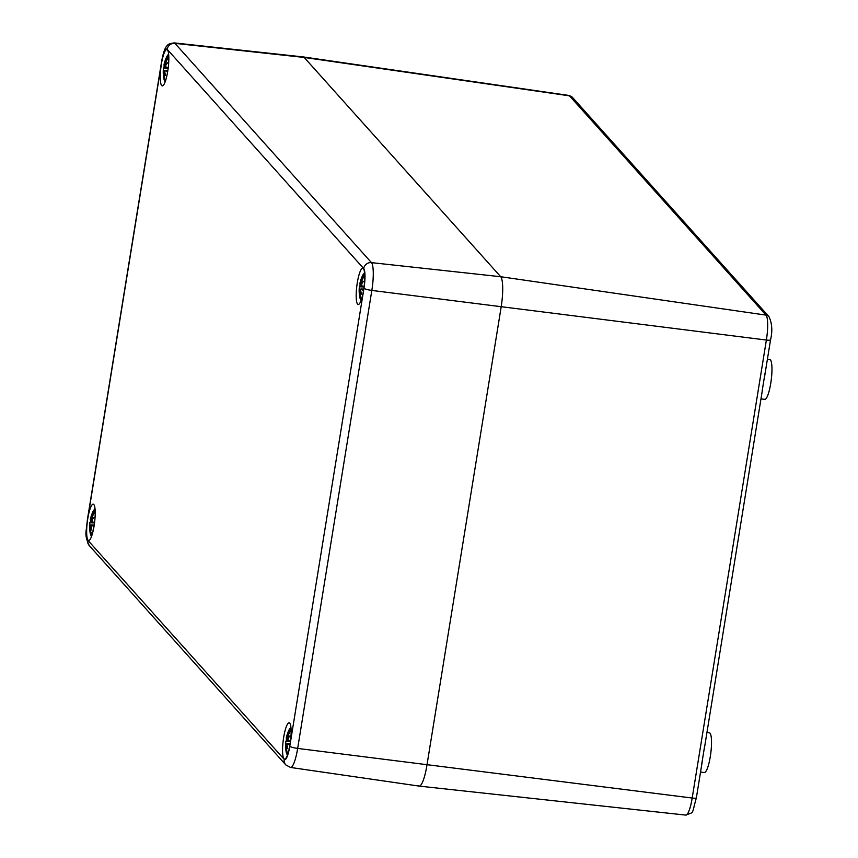 <?xml version="1.0" encoding="UTF-8"?>
<svg xmlns="http://www.w3.org/2000/svg" width="858" height="858" viewBox="0 0 858 858"><rect width="100%" height="100%" fill="white"/><g stroke="black" fill="none" stroke-linecap="round" stroke-linejoin="round"><path stroke-width="1.29" d="M760.982 398.884L764.746 399.356A20.045 4 -82.8 0 0 770.741 383.354A20.045 4 -82.8 0 0 771.803 374.12A20.045 4 -82.8 0 0 769.787 359.588L767.395 359.288M762.161 390.894L765.025 373.262M700.536 772.061L704.311 772.532A20.045 4 -82.8 0 0 710.306 756.531A20.045 4 -82.8 0 0 711.357 747.297A20.045 4 -82.8 0 0 709.351 732.775L706.949 732.464M701.726 764.07L704.579 746.439M363.974 288.245A6.971 1.158 9.2 0 0 371.836 290.433A23.831 4.751 -82.8 0 0 371.46 262.634A6.971 6.735 138.1 0 0 363.706 268.575A16.86 3.357 97.2 0 1 363.974 288.245L289.789 746.235A16.86 3.357 97.2 0 1 284.212 759.373A6.971 6.735 138.1 0 0 285.8 764.886L290.519 767.449L419.101 786.089A26.137 5.212 -82.8 0 0 426.941 765.218L501.126 307.228A26.137 5.212 -82.8 0 0 500.707 276.726L304.182 57.443A26.137 5.212 -82.8 0 0 303.335 56.95A26.137 5.212 97.2 0 1 304.182 57.443L500.707 276.726A26.137 5.212 97.2 0 1 501.126 307.228L426.941 765.218A26.137 5.212 97.2 0 1 419.133 786.1A26.137 5.212 97.2 0 1 418.286 785.606M357.293 282.797A18.297 3.647 97.2 0 1 362.773 268.179A18.297 3.647 97.2 0 1 364.092 286.797A18.297 3.647 97.2 0 1 358.172 304.493A18.297 3.647 97.2 0 1 357.293 282.797M161.379 64.189A18.297 3.647 97.2 0 1 166.86 49.571A18.297 3.647 97.2 0 1 168.168 68.19A18.297 3.647 97.2 0 1 162.248 85.886A18.297 3.647 97.2 0 1 161.379 64.189M87.752 518.79A18.297 3.647 97.2 0 1 93.222 504.172A18.297 3.647 97.2 0 1 94.541 522.79A18.297 3.647 97.2 0 1 88.621 540.486A18.297 3.647 97.2 0 1 87.752 518.79M283.666 737.397A18.297 3.647 97.2 0 1 289.146 722.779A18.297 3.647 97.2 0 1 290.465 741.398A18.297 3.647 97.2 0 1 284.545 759.094A18.297 3.647 97.2 0 1 283.666 737.397M361.422 299.442A13.074 2.606 97.2 0 1 360.542 299.335A13.074 2.606 97.2 0 1 359.888 297.651L360.971 300.708M364.543 272.544L362.73 275.236A13.074 2.606 97.2 0 1 364.661 273.884M360.789 289.564L359.309 289.543L359.448 291.741A34.781 32.926 168.5 0 0 359.963 297.64L360.671 296.557M359.309 289.543A34.481 15.787 169.5 0 0 359.17 291.184A34.481 15.787 169.5 0 0 359.18 291.581A34.481 22.447 10.6 0 1 359.159 290.926A34.481 22.447 10.6 0 1 359.298 288.738L360.896 289.253M359.792 286.529L360.199 283.805A12.076 2.402 -82.8 0 0 359.813 286.518A34.781 1.652 2.7 0 0 359.373 286.754A34.781 1.652 2.7 0 0 359.384 286.797L359.298 288.738M361.529 282.389L360.328 282.421L359.888 283.655A34.781 9.792 -164 0 1 359.952 283.226A34.856 34.856 0 0 1 362.73 275.236M361.647 284.116L359.888 283.655M360.328 282.421A34.481 29.805 -172.9 0 1 361.261 278.775A34.481 24.399 34.3 0 0 360.553 281.885L361.561 282.121M364.2 275.997L363.695 274.581A34.781 34.545 112.4 0 0 361.293 280.351L360.553 281.885M362.13 283.247L361.851 280.974A34.781 31.725 -34.7 0 1 364.5 275.472A12.076 2.402 -82.8 0 0 363.695 274.581M361.679 283.14A34.481 18.179 11.9 0 1 363.545 281.317A34.481 20.066 165.9 0 0 361.69 283.944L361.915 285.929L364.135 286.475M359.963 297.64A12.076 2.402 -82.8 0 0 360.768 298.541A34.781 33.333 -76.6 0 1 360.006 292.364L360.435 290.798A34.481 26.791 -174.5 0 0 361.465 294.133A34.481 27.413 41.2 0 1 360.671 290.261L361.411 289.06A34.781 11.004 5.7 0 0 363.492 290.808M363.771 289.06L361.229 288.964L363.76 289.157M360.928 283.955A10.822 2.156 97.2 0 0 360.532 286.604L364.092 286.819M360.607 281.896L361.572 282.067M165.497 80.834A13.074 2.606 97.2 0 1 164.629 80.727A13.074 2.606 97.2 0 1 163.964 79.043L165.047 82.1M168.618 53.936L166.806 56.628A13.074 2.606 97.2 0 1 168.747 55.277M164.865 70.957L163.395 70.935L163.524 73.134A34.781 32.926 168.5 0 0 164.039 79.033L164.757 77.949M163.395 70.935A34.481 15.787 169.5 0 0 163.245 72.576A34.481 15.787 169.5 0 0 163.267 72.973A34.481 22.447 10.6 0 1 163.245 72.319A34.481 22.447 10.6 0 1 163.385 70.131L164.983 70.646M164.286 65.197A12.076 2.402 -82.8 0 0 163.889 67.911A34.781 1.652 2.7 0 0 163.46 68.147A34.781 1.652 2.7 0 0 163.46 68.19L163.385 70.131M165.615 63.782L164.404 63.814L163.975 65.047A34.781 9.792 -164 0 1 164.028 64.618A34.856 34.856 0 0 1 166.806 56.628M164.404 63.814A34.481 29.805 -172.9 0 1 165.337 60.167A34.481 24.399 34.3 0 0 164.639 63.278L165.369 61.744L166.141 61.84M165.648 63.46L164.639 63.278M168.275 57.389L167.782 55.974A34.781 34.545 112.4 0 0 165.369 61.744M166.216 64.64L165.937 62.366A34.781 31.725 -34.7 0 1 168.576 56.864A12.076 2.402 -82.8 0 0 167.782 55.974M165.766 64.532A34.481 18.179 11.9 0 1 167.621 62.709A34.481 20.066 165.9 0 0 165.776 65.337L166.002 67.321L168.211 67.868M164.039 79.033A12.076 2.402 -82.8 0 0 164.843 79.933A34.781 33.333 -76.6 0 1 164.093 73.756L164.522 72.19A34.481 26.791 -174.5 0 0 165.551 75.525A34.481 27.413 41.2 0 1 164.747 71.654L165.487 70.453A34.781 11.004 5.7 0 0 167.567 72.201M167.857 70.453L165.304 70.356L167.846 70.549M165.004 65.347A10.822 2.156 97.2 0 0 164.618 67.996L168.168 68.211M287.795 754.043A13.074 2.606 97.2 0 1 286.915 753.925A13.074 2.606 97.2 0 1 286.25 752.251L287.344 755.308M290.916 727.144L289.092 729.836A13.074 2.606 97.2 0 1 291.034 728.485M287.151 744.165L285.682 744.143L285.821 746.342A34.781 32.926 168.5 0 0 286.336 752.241L287.044 751.147M285.682 744.143A34.481 15.787 169.5 0 0 285.542 745.784A34.481 15.787 169.5 0 0 285.553 746.181A34.481 22.447 10.6 0 1 285.532 745.527A34.481 22.447 10.6 0 1 285.671 743.328L287.269 743.854M286.164 741.119A34.781 1.652 2.7 0 0 285.746 741.355A34.781 1.652 2.7 0 0 285.757 741.398L285.671 743.328M286.164 741.13L286.561 738.395A12.076 2.402 -82.8 0 0 286.175 741.119L286.904 741.205L286.175 741.119M287.902 736.99L286.701 737.022L286.261 738.255A34.781 9.792 -164 0 1 286.315 737.826A34.856 34.856 0 0 1 289.092 729.836M288.02 738.717L286.261 738.255M286.701 737.022A34.481 29.805 -172.9 0 1 287.634 733.375A34.481 24.399 34.3 0 0 286.926 736.486L287.934 736.711M290.572 730.598L290.068 729.182A34.781 34.545 112.4 0 0 287.666 734.952L286.926 736.486M288.502 737.848L288.224 735.574A34.781 31.725 -34.7 0 1 290.873 730.072A12.076 2.402 -82.8 0 0 290.068 729.182M288.052 737.741A34.481 18.179 11.9 0 1 289.907 735.917A34.481 20.066 165.9 0 0 288.063 738.545L288.288 740.529L290.497 741.076M286.336 752.241A12.076 2.402 -82.8 0 0 287.13 753.142A34.781 33.333 -76.6 0 1 286.379 746.964L286.808 745.398A34.481 26.791 -174.5 0 0 287.838 748.734A34.481 27.413 41.2 0 1 287.044 744.851L287.784 743.661A34.781 11.004 5.7 0 0 289.865 745.409M290.143 743.661L287.591 743.564L290.133 743.757M287.301 738.556A10.822 2.156 97.2 0 0 286.904 741.205L290.454 741.419M286.98 736.496L287.934 736.668M91.87 535.435A13.074 2.606 97.2 0 1 91.002 535.317A13.074 2.606 97.2 0 1 90.337 533.644L91.42 536.7M94.991 508.537L93.179 511.229A13.074 2.606 97.2 0 1 95.12 509.877M91.238 525.557L89.768 525.536L89.897 527.734A34.781 32.926 168.5 0 0 90.412 533.633L91.12 532.539M89.768 525.536A34.481 15.787 169.5 0 0 89.618 527.177A34.481 15.787 169.5 0 0 89.64 527.573A34.481 22.447 10.6 0 1 89.618 526.919A34.481 22.447 10.6 0 1 89.758 524.721L91.345 525.246M90.658 519.798A12.076 2.402 -82.8 0 0 90.262 522.511A34.781 1.652 2.7 0 0 89.822 522.747A34.781 1.652 2.7 0 0 89.833 522.79L89.758 524.721M91.988 518.382L90.776 518.414L90.337 519.648A34.781 9.792 -164 0 1 90.401 519.219A34.856 34.856 0 0 1 93.179 511.229M92.106 520.109L90.337 519.648M90.776 518.414A34.481 29.805 -172.9 0 1 91.709 514.768A34.481 24.399 34.3 0 0 91.012 517.878L91.742 516.344L92.503 516.441M92.02 518.06L91.012 517.878M94.648 511.99L94.144 510.574A34.781 34.545 112.4 0 0 91.742 516.344M92.589 519.24L92.299 516.966A34.781 31.725 -34.7 0 1 94.948 511.465A12.076 2.402 -82.8 0 0 94.144 510.574M92.128 519.133A34.481 18.179 11.9 0 1 93.994 517.31A34.481 20.066 165.9 0 0 92.138 519.937L92.374 521.921L94.584 522.468M90.412 533.633A12.076 2.402 -82.8 0 0 91.216 534.534A34.781 33.333 -76.6 0 1 90.455 528.356L90.894 526.791A34.481 26.791 -174.5 0 0 91.924 530.126A34.481 27.413 41.2 0 1 91.12 526.244L91.86 525.053A34.781 11.004 5.7 0 0 93.94 526.801M94.23 525.053L91.677 524.957L94.208 525.15M90.262 522.511L90.991 522.597L90.262 522.511L90.648 519.787M91.377 519.948A10.822 2.156 97.2 0 0 90.991 522.597L94.541 522.812M284.212 759.373L87.688 540.1A16.86 3.357 97.2 0 1 87.419 520.42L161.604 62.43A16.86 3.357 97.2 0 1 167.181 49.292A6.971 6.735 -41.9 0 1 174.935 43.35L304.182 57.443L569.508 95.839A5.223 5.051 -41.9 0 1 572.49 97.426L568.843 95.442A21.364 4.258 97.2 0 1 569.508 95.839L766.033 315.122A21.364 4.258 97.2 0 1 766.376 340.047L692.192 798.037A21.364 4.258 97.2 0 1 685.821 815.1L419.133 786.1M696.288 797.661A5.223 0.869 -170.8 0 1 696.364 797.854A5.223 0.869 -170.8 0 1 692.192 798.037L297.662 748.423L371.836 290.433L766.376 340.047A5.223 0.869 -170.8 0 0 770.538 339.865A5.223 0.869 -170.8 0 0 770.463 339.671M764.703 375.879L770.538 339.865C772.618 331.242 772.114 323.53 769.015 316.709A5.223 5.051 138.1 0 0 766.033 315.122L500.707 276.726L371.46 262.634L174.935 43.35A23.831 4.751 -82.8 0 0 174.163 42.9C169.82 43.544 167.632 44.359 167.589 45.335C165.294 46.729 163.256 52.338 161.497 62.173A6.971 1.158 -170.8 0 0 161.604 62.43M289.789 746.235A6.971 1.158 9.2 0 0 297.662 748.423A23.831 4.751 -82.8 0 1 290.519 767.449M87.688 540.1A6.971 6.735 138.1 0 0 89.275 545.602L285.8 764.886M87.419 520.42A6.971 1.158 -170.8 0 1 87.312 520.173C87.184 530.598 83.205 532.957 89.275 545.602M167.181 49.292L363.706 268.575M359.384 286.797L364.071 286.969M361.293 280.351L362.055 280.448M359.942 283.676L361.668 284.041M359.448 291.741L360.006 291.827M163.46 68.19L168.147 68.361M164.028 65.069L165.755 65.433M163.524 73.134L164.093 73.22M285.757 741.398L290.444 741.569M287.666 734.952L288.427 735.049M286.315 738.266L288.041 738.641M285.821 746.342L286.379 746.428M89.833 522.79L94.519 522.962M90.39 519.658L92.117 520.034M89.897 527.734L90.465 527.82M702.198 761.829L696.364 797.854C691.258 815.872 694.648 811.368 685.821 815.1M704.268 749.055L762.633 388.653M769.015 316.709L572.49 97.426M568.843 95.442L303.367 56.95L174.163 42.9M87.312 520.173L161.497 62.173M359.373 286.754A34.856 34.856 0 0 0 359.159 290.937M359.17 291.194A34.856 34.856 0 0 0 359.888 297.651M163.46 68.147A34.856 34.856 0 0 0 163.245 72.329M163.245 72.587A34.856 34.856 0 0 0 163.964 79.043M163.878 67.921L164.275 65.197M164.661 63.299L165.637 63.513M163.975 65.133L165.733 65.508M285.746 741.355A34.856 34.856 0 0 0 285.532 745.538M285.542 745.784A34.856 34.856 0 0 0 286.25 752.251M89.822 522.747A34.856 34.856 0 0 0 89.618 526.93M89.618 527.177A34.856 34.856 0 0 0 90.337 533.644M91.034 517.889L92.01 518.103"/></g></svg>
